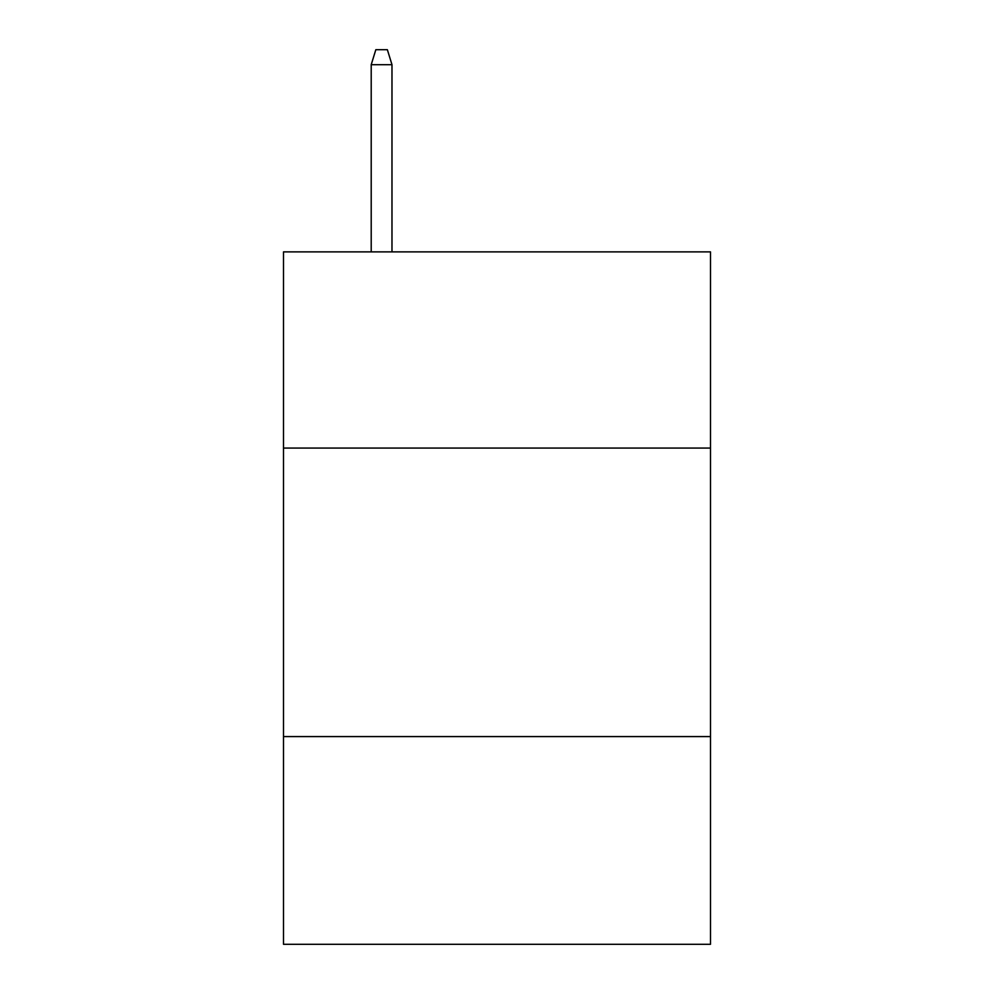 <?xml version="1.0" encoding="UTF-8"?>
<svg xmlns="http://www.w3.org/2000/svg" width="994" height="994" viewBox="0 0 994 994"><rect width="100%" height="100%" fill="white"/><g stroke="black" fill="none" stroke-linecap="round" stroke-linejoin="round"><path stroke-width="1.49" d="M283.501 448.07L710.499 448.07L710.499 251.88L283.501 251.88L283.501 944.3L710.499 944.3L710.499 736.579L283.501 736.579M710.499 736.579L710.499 448.07M391.984 251.88L391.984 64.697L371.209 64.697L371.209 251.88M371.209 64.697L375.831 49.7L387.362 49.7L391.984 64.697"/></g></svg>

